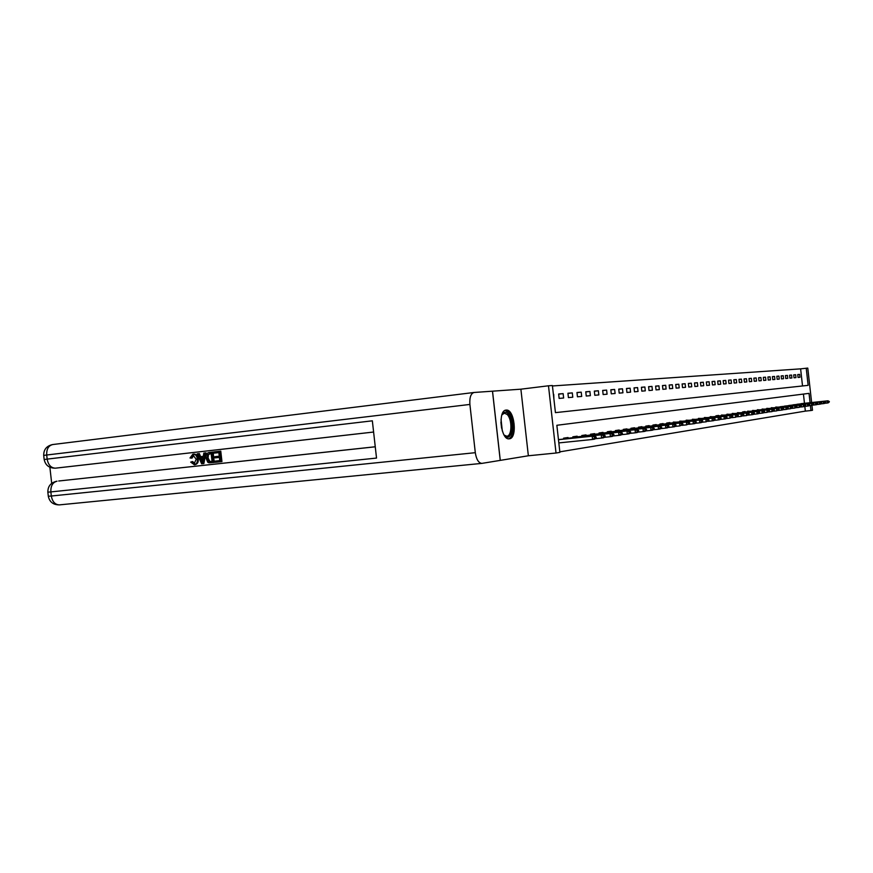 <?xml version="1.0" encoding="UTF-8"?>
<svg xmlns="http://www.w3.org/2000/svg" width="873" height="873" viewBox="0 0 873 873"><rect width="100%" height="100%" fill="white"/><g stroke="black" fill="none" stroke-linecap="round" stroke-linejoin="round"><path stroke-width="1.31" d="M506.133 410.081C497.643 410.146 500.807 440.221 509.166 438.835L509.352 438.813C517.744 438.333 514.513 408.848 506.209 410.081L506.133 410.081M802.527 385.953L800.617 368.853L807.776 368.079L811.628 402.551M469.892 404.439L46.706 455.008L47.164 459.111L372.345 420.819L376.525 458.074L50.863 491.914L51.332 496.017L475.305 452.683L469.892 404.439C469.445 397.39 470.863 393.396 474.126 392.468L492.525 391.18L500.284 460.377L528.361 455.771L556.025 453.022L548.484 385.79L552.391 385.528L555.435 412.634L808.147 385.353L806.226 368.188M528.361 455.771L520.886 389.183L492.525 391.18M520.886 389.183L548.484 385.79M800.617 368.853L552.445 385.964M475.305 452.683C476.374 459.449 478.568 463.017 481.863 463.388L500.284 460.377M553.886 398.874L553.722 394.389M559.146 398.415L563.631 398.012L563.14 393.625L558.644 393.996L559.146 398.415M568.421 397.597L572.786 397.215L572.295 392.883L567.93 393.243L568.421 397.597M577.446 396.8L581.702 396.429L581.222 392.163L576.966 392.501L577.446 396.8M586.241 396.036L590.377 395.665L589.908 391.453L585.761 391.791L586.241 396.036M594.797 395.283L598.834 394.923L598.365 390.766L594.327 391.093L594.797 395.283M603.145 394.552L607.073 394.203L606.615 390.089L602.676 390.417L603.145 394.552M611.275 393.832L615.105 393.494L614.647 389.445L610.816 389.751L611.275 393.832M619.197 393.134L622.94 392.806L622.482 388.801L618.75 389.107L619.197 393.134M626.934 392.457L630.579 392.141L630.131 388.179L626.487 388.474L626.934 392.457M634.475 391.802L638.032 391.486L637.596 387.579L634.038 387.863L634.475 391.802M641.83 391.148L645.3 390.842L644.874 386.979L641.404 387.263L641.83 391.148M649.021 390.526L652.404 390.22L651.978 386.401L648.584 386.684L649.021 390.526M656.038 389.904L659.344 389.609L658.919 385.844L655.612 386.106L656.038 389.904M662.891 389.303L666.121 389.02L665.706 385.288L662.465 385.55L662.891 389.303M669.58 388.714L672.745 388.441L672.33 384.753L669.165 385.004L669.58 388.714M676.128 388.147L679.216 387.874L678.801 384.229L675.713 384.48L676.128 388.147M682.522 387.579L685.534 387.317L685.13 383.716L682.108 383.956L682.522 387.579M688.775 387.034L691.722 386.772L691.329 383.203L688.371 383.443L688.775 387.034M694.886 386.499L697.778 386.237L697.385 382.712L694.493 382.952L694.886 386.499M700.866 385.964L703.693 385.724L703.3 382.232L700.473 382.461L700.866 385.964M706.726 385.451L709.487 385.211L709.105 381.763L706.333 381.992L706.726 385.451M712.455 384.949L715.162 384.72L714.78 381.305L712.062 381.523L712.455 384.949M718.053 384.458L720.705 384.229L720.334 380.846L717.682 381.065L718.053 384.458M723.553 383.978L726.14 383.749L725.769 380.41L723.171 380.617L723.553 383.978M728.922 383.509L731.465 383.28L731.094 379.973L728.551 380.181L728.922 383.509M734.193 383.04L736.681 382.821L736.321 379.548L733.822 379.755L734.193 383.04M739.355 382.592L741.799 382.374L741.428 379.133L738.995 379.329L739.355 382.592M744.418 382.145L746.808 381.938L746.448 378.729L744.058 378.926L744.418 382.145M749.372 381.708L751.718 381.501L751.358 378.325L749.012 378.522L749.372 381.708M754.228 381.283L756.531 381.086L756.182 377.933L753.879 378.129L754.228 381.283M758.997 380.868L761.256 380.672L760.907 377.551L758.648 377.736L758.997 380.868M763.668 380.453L765.883 380.257L765.534 377.18L763.329 377.354L763.668 380.453M768.251 380.05L770.423 379.864L770.084 376.809L767.913 376.983L768.251 380.05M772.758 379.657L774.886 379.471L774.547 376.449L772.409 376.612L772.758 379.657M777.166 379.275L779.262 379.089L778.923 376.088L776.828 376.263L777.166 379.275M781.499 378.893L783.55 378.707L783.223 375.739L781.171 375.903L781.499 378.893M785.755 378.522L787.762 378.336L787.435 375.401L785.427 375.565L785.755 378.522M789.923 378.151L791.909 377.976L791.582 375.063L789.596 375.215L789.923 378.151M794.026 377.791L795.969 377.616L795.652 374.724L793.699 374.888L794.026 377.791M798.053 377.442L799.963 377.267L799.646 374.408L797.736 374.561L798.053 377.442M559.833 451.843L805.343 411.118L804.808 406.371M804.47 403.315L803.433 394.072M558.785 439.566L558.382 438.933M564.078 442.382L568.268 441.945M563.696 439.054L563.598 438.17L568.061 437.515L568.127 438.181M572.917 437.679L572.819 436.816L577.151 436.184L577.228 436.838M581.876 436.347L581.789 435.507L586.012 434.885L586.078 435.529M590.617 435.06L590.519 434.219L594.633 433.619L594.699 434.252M599.118 433.794L599.031 432.975L603.025 432.386L603.101 433.008M607.401 432.561L607.313 431.753L611.22 431.186L611.286 431.797M615.476 431.36L615.389 430.575L619.197 430.018L619.263 430.618M623.355 430.193L623.267 429.418L626.978 428.872L627.043 429.472M631.037 429.058L630.95 428.294L634.562 427.759L634.627 428.348M638.523 427.945L638.436 427.192L641.971 426.668L642.037 427.257M645.834 426.853L645.747 426.122L649.196 425.609L649.261 426.188M652.971 425.795L652.884 425.075L656.256 424.573L656.321 425.14M659.944 424.769L659.857 424.049L663.142 423.569L663.207 424.125M666.743 423.754L666.666 423.045L669.875 422.576L669.94 423.132M673.399 422.772L673.312 422.074L676.52 422.161M679.892 421.801L679.816 421.113L682.948 421.212M686.243 420.862L686.167 420.186L689.234 420.284M692.453 419.935L692.376 419.269L695.377 419.367M698.531 419.04L698.455 418.385L701.379 418.483M704.467 418.156L704.402 417.512L707.261 417.61L704.446 417.905M710.284 417.294L710.218 416.661L713.023 416.77M715.98 416.454L715.904 415.821L718.599 415.428L715.947 416.203M721.545 415.624L721.48 415.002L724.164 415.122L721.524 415.384M727.002 414.817L726.936 414.206L729.566 414.315L726.98 414.588M732.338 414.02L732.272 413.42L734.859 413.54L732.316 413.791M737.576 413.245L737.51 412.656L740.031 412.776L737.554 413.027M742.705 412.493L742.639 411.903L745.062 411.543L742.672 412.274M747.725 411.74L747.659 411.161L750.093 411.281M752.646 411.019L752.581 410.441L754.97 410.561L752.624 410.801M757.48 410.299L757.415 409.732L759.75 409.863M762.216 409.601L762.151 409.033L764.442 409.164M766.854 408.913L766.789 408.357L769.037 408.488M771.405 408.237L771.35 407.691L773.554 407.822M775.879 407.571L775.813 407.025L777.985 407.167M780.266 406.916L782.328 406.523M784.565 406.283L786.595 405.89M788.788 405.661L790.774 405.268M792.935 405.039L794.888 404.668M797.005 404.439L798.926 404.068M801.01 403.85L802.898 403.479M811.945 405.399L812.49 410.266L810.952 410.528L810.406 405.574M805.343 411.118L810.952 410.528M810.079 402.715L809.042 393.363L556.854 425.282L559.888 452.378L556.025 453.022M797.736 374.626L799.646 374.408M793.71 374.954L795.652 374.724M789.607 375.292L791.582 375.063M785.427 375.63L787.435 375.401M781.171 375.979L783.223 375.739M776.839 376.328L778.923 376.088M772.419 376.689L774.547 376.449M767.924 377.06L770.084 376.809M763.329 377.431L765.534 377.18M758.659 377.813L760.907 377.551M753.89 378.205L756.182 377.933M749.023 378.598L751.358 378.325M744.058 379.002L746.448 378.729M739.005 379.417L741.428 379.133M733.833 379.842L736.321 379.548M728.562 380.268L731.094 379.973M723.182 380.715L725.769 380.41M717.693 381.163L720.334 380.846M712.073 381.621L714.78 381.305M706.344 382.09L709.105 381.763M700.484 382.57L703.3 382.232M694.504 383.051L697.385 382.712M688.382 383.553L691.329 383.203M682.129 384.065L685.13 383.716M675.724 384.589L678.801 384.229M669.176 385.124L672.33 384.753M662.476 385.67L665.706 385.288M655.623 386.237L658.919 385.844M648.606 386.804L651.978 386.401M641.415 387.394L644.874 386.979M634.049 387.994L637.596 387.579M626.498 388.616L630.131 388.179M618.761 389.249L622.482 388.801M610.827 389.893L614.647 389.445M602.697 390.558L606.615 390.089M594.349 391.246L598.365 390.766M585.783 391.944L589.908 391.453M576.988 392.664L581.222 392.163M567.952 393.407L572.295 392.883M558.665 394.159L563.14 393.625M558.829 442.917L592.56 439.457L592.2 436.194L594.393 435.867L558.458 439.599M595.113 437.788L592.56 439.457L594.753 439.119L596.204 437.624M558.469 439.697L592.2 436.194L595.059 437.253M594.393 435.867L596.15 437.078M595.146 438.715L601.606 438.05L601.246 434.841L603.374 434.514L563.652 438.65M563.631 438.388L564.329 438.552M604.116 436.413L601.606 438.05L603.734 437.722L605.185 436.249M563.663 438.748L601.246 434.841L604.061 435.878M603.374 434.514L605.12 435.714M604.116 437.34L610.402 436.686L610.041 433.521L612.115 433.204L572.874 437.297M572.841 437.078L573.474 437.198M612.879 435.07L610.402 436.686L612.475 436.369L613.915 434.907M572.884 437.395L610.041 433.521L612.824 434.536M612.115 433.204L613.85 434.383M612.846 435.987L618.957 435.365L618.608 432.233L620.627 431.928L581.844 435.965M581.822 435.802L582.367 435.889M621.401 433.761L618.957 435.365L620.976 435.049L622.405 433.608M581.855 436.064L618.608 432.233L621.347 433.237M620.627 431.928L622.351 433.084M621.336 434.678L627.283 434.067L626.934 430.978L628.909 430.684L590.574 434.678M629.695 432.495L627.283 434.067L629.247 433.761L630.677 432.342M590.585 434.776L626.934 430.978L629.64 431.982M628.909 430.684L630.622 431.829M501.768 415.264L502.357 414.14C504.027 411.729 505.925 411.532 508.064 413.54C515.288 420.251 511.96 443.342 504.79 435.736L503.928 434.732M504.256 435.158L506.766 436.205C512.091 436.336 512.353 419.193 507.137 414.457L504.398 413.18L501.997 414.773M508.381 438.792C514.59 437.82 514.503 417.567 508.304 411.914L505.227 410.321M193.653 455.346L192.104 458.085L190.008 457.976L192.878 454.178L193.861 454.069C196.392 454.069 197.865 455.717 198.258 459.012C198.564 462.09 197.549 463.956 195.236 464.622L194.985 464.654M192.955 454.167C195.497 454.167 196.971 455.815 197.363 459.122C197.669 462.199 196.654 464.065 194.341 464.731L190.685 462.101L192.704 461.555L194.581 463.454M205.068 452.934L205.963 452.836L203.856 463.563L201.652 463.803L197.222 453.818L198.455 453.676L199.742 456.754L203.256 456.372L203.835 453.065L205.068 452.934L202.962 463.661M198.455 453.676L199.35 453.578L200.637 456.655L203.256 456.361M220.771 451.155L221.949 461.588L215.195 462.33L215.053 461.13L219.756 460.606L219.396 457.408L215.009 457.889L214.878 456.688L219.254 456.197L218.85 452.596L213.94 453.142L213.809 451.941L220.771 451.155M373.6 432.037L55.425 468.168C51.016 467.983 48.266 464.96 47.164 459.111L44.174 459.514C45.44 465.331 49.194 468.223 55.425 468.168L373.6 432.026L55.37 468.179M49.881 467.262L51.693 483.358M58.687 481.001L375.259 446.801M375.259 446.769L58.818 480.99M212.204 452.127L213.099 452.028L214.267 462.428L209.062 462.854L207.774 462.243L206.006 458.139C205.624 454.964 206.617 453.087 209.007 452.487L212.204 452.127L213.383 462.526M492.481 391.18L500.24 460.387M218.85 452.596L213.94 453.142M214.878 456.688L219.254 456.208M215.053 461.13L219.756 460.617M219.887 451.254L221.065 461.697M211.168 453.458L207.588 454.604L207.174 458.03L208.996 461.577L212.074 461.457L211.168 453.458L208.483 454.506L208.069 457.932L209.891 461.468L212.074 461.446M209.465 453.644L210.36 453.545M207.588 454.604L208.483 454.506M207.174 458.03L208.069 457.932M208.996 461.577L209.891 461.468M210.393 461.642L211.288 461.533M202.514 460.562L203.038 457.605L200.233 457.91L202.165 462.537L202.514 460.562M199.742 456.754L200.637 456.655M201.128 457.812L202.427 460.911M191.809 461.664L194.232 463.541L196.207 459.253L193.206 455.346L191.198 458.183M194.177 464.752L195.072 464.643M197.363 459.122L198.258 459.012M629.608 433.401L635.391 432.812L635.053 429.767L636.963 429.472L599.074 433.423M637.77 431.251L635.391 432.812L637.312 432.506L638.73 431.109M599.085 433.521L635.053 429.767L637.716 430.749M636.963 429.472L638.676 430.596M637.661 432.168L643.292 431.578L642.954 428.578L644.82 428.294L607.368 432.2M645.638 430.051L643.292 431.578L645.158 431.295L646.577 429.909M607.379 432.299L642.954 428.578L645.584 429.549M644.82 428.294L646.522 429.407M645.496 430.956L650.985 430.389L650.658 427.421L652.48 427.148L615.443 431.011M653.31 428.872L650.985 430.389L652.808 430.105L654.215 428.73M615.454 431.109L650.658 427.421L653.255 428.381M652.48 427.148L654.161 428.239M653.146 429.778L658.493 429.221L658.166 426.286L659.933 426.024L623.311 429.854M660.785 427.726L658.493 429.221L660.261 428.949L661.669 427.595M623.322 429.953L658.166 426.286L660.73 427.235M659.933 426.024L661.614 427.104M660.599 428.632L665.804 428.086L665.488 425.195L667.212 424.933L631.19 428.698M668.074 426.613L665.804 428.086L667.539 427.814L668.936 426.482M631.004 428.818L665.488 425.195L668.02 426.122M667.212 424.933L668.882 425.991M667.856 427.508L672.941 426.973L672.625 424.125L674.316 423.863L638.632 427.595M675.178 425.522L672.941 426.973L674.633 426.722L676.018 425.391M638.501 427.705L672.625 424.125L675.124 425.042M674.316 423.863L675.964 424.911M674.949 426.417L679.903 425.893L679.587 423.078L681.235 422.827L645.9 426.526M682.108 424.453L679.903 425.893L682.926 424.333M645.813 426.635L679.587 423.078L682.053 423.983M681.235 422.827L682.882 423.863M681.857 425.347L686.702 424.845L686.385 422.052L687.989 421.812L652.993 425.478M688.873 423.416L686.702 424.845L689.681 423.296M652.949 425.577L686.385 422.052L688.819 422.958M687.989 421.812L689.626 422.838M688.611 424.311L693.337 423.809L693.02 421.059L694.592 420.819L659.912 424.453M695.486 422.412L693.337 423.809L694.897 423.569L696.261 422.292M659.912 424.551L693.02 421.059L695.432 421.943M694.592 420.819L696.218 421.834M695.203 423.285L699.808 422.805L699.502 420.088L701.041 419.858L666.71 423.46M701.936 421.419L699.808 422.805L701.335 422.576L702.7 421.299M666.721 423.547L699.502 420.088L701.881 420.961M701.041 419.858L702.645 420.851M701.63 422.292L706.137 421.823L705.831 419.138L707.326 418.909L673.367 422.477M708.232 420.448L706.137 421.823L708.985 420.339M673.367 422.565L705.831 419.138L708.189 420M707.326 418.909L708.931 419.891M707.916 421.332L712.313 420.862L712.019 418.2L713.481 417.981L679.86 421.517M714.387 419.509L712.313 420.862L713.776 420.644L715.118 419.4M679.871 421.604L712.019 418.2L714.343 419.062M713.481 417.981L715.074 418.953M714.059 420.382L718.359 419.924L718.064 417.294L719.494 417.087L686.211 420.59M720.411 418.582L718.359 419.924L719.789 419.706L721.12 418.473M686.222 420.666L718.064 417.294L720.356 418.145M719.494 417.087L721.065 418.036M720.061 419.455L724.263 419.007L723.968 416.41L725.365 416.203L692.431 419.673M726.292 417.687L724.263 419.007L725.659 418.8L726.991 417.578M692.431 419.749L723.968 416.41L726.238 417.25M725.365 416.203L726.936 417.141M725.932 418.549L730.035 418.112L729.752 415.548L731.116 415.341L698.498 418.778M732.043 416.803L730.035 418.112L732.72 416.705M698.509 418.854L729.752 415.548L731.989 416.377M731.116 415.341L732.676 416.268M731.672 417.665L735.688 417.239L735.393 414.697L736.736 414.489L707.228 417.621M737.663 415.941L735.688 417.239L738.329 415.843M704.456 417.981L735.393 414.697L737.62 415.515M736.736 414.489L738.285 415.417M737.281 416.792L741.21 416.377L740.926 413.867L742.236 413.671L710.262 417.043M743.163 415.101L741.21 416.377L743.818 415.002M710.262 417.119L740.926 413.867L743.119 414.675M742.236 413.671L743.774 414.577M742.77 415.952L746.611 415.548L746.339 413.049L747.615 412.864L718.632 415.93M748.554 414.271L746.611 415.548L749.187 414.173M715.958 416.279L746.339 413.049L748.51 413.857M747.615 412.864L749.143 413.758M748.15 415.122L751.904 414.719L751.631 412.252L752.886 412.067L724.154 415.122M753.825 413.464L751.904 414.719L753.159 414.522L754.447 413.366M721.524 415.461L751.631 412.252L753.781 413.06M752.886 412.067L754.403 412.962M753.41 414.304L757.087 413.922L756.815 411.478L758.037 411.292L729.566 414.315M758.986 412.678L757.087 413.922L758.31 413.726L759.597 412.58M726.98 414.653L756.815 411.478L758.932 412.263M758.037 411.292L759.543 412.176M758.55 413.507L762.162 413.125L761.889 410.714L763.089 410.539L734.859 413.54M764.028 411.903L762.162 413.125L763.362 412.94L764.628 411.805M732.327 413.867L761.889 410.714L763.984 411.499M763.089 410.539L764.584 411.401M763.602 412.733L767.127 412.362L766.854 409.972L768.033 409.797L740.042 412.776M768.982 411.139L767.127 412.362L769.571 411.052M737.554 413.093L766.854 409.972L768.938 410.746M768.033 409.797L769.528 410.659M768.535 411.969L771.994 411.609L771.732 409.241L772.878 409.066L745.127 412.023M773.827 410.397L771.994 411.609L774.406 410.31M742.683 412.34L771.732 409.241L773.784 410.004M772.878 409.066L774.362 409.917M773.369 411.216L776.763 410.867L776.501 408.52L777.625 408.357L747.703 411.532M778.574 409.666L776.763 410.867L779.142 409.579M747.714 411.598L776.501 408.52L778.53 409.284M777.625 408.357L779.098 409.197M778.116 410.485L781.433 410.135L781.171 407.822L782.284 407.658L755.003 410.561M783.234 408.957L781.433 410.135L782.535 409.961L783.779 408.87M752.635 410.867L781.171 407.822L783.19 408.575M782.284 407.658L783.736 408.488M782.765 409.775L786.016 409.426L785.755 407.134L786.846 406.971L757.458 410.092M787.795 408.258L786.016 409.426L787.097 409.262L788.341 408.171M757.458 410.157L785.755 407.134L787.752 407.877M786.846 406.971L788.297 407.789M787.315 409.066L790.501 408.728L790.251 406.458L791.32 406.294L762.184 409.393M792.269 407.571L790.501 408.728L792.793 407.495M762.194 409.459L790.251 406.458L792.226 407.189M791.32 406.294L792.76 407.113M791.778 408.378L794.91 408.051L794.659 405.792L795.696 405.639L766.832 408.717M796.656 406.894L794.91 408.051L797.169 406.818M766.843 408.771L794.659 405.792L796.613 406.523M795.696 405.639L797.136 406.447M796.165 407.702L799.231 407.375L798.981 405.148L800.006 404.996L771.383 408.04M800.956 406.24L799.231 407.375L801.469 406.163M771.394 408.095L798.981 405.148L800.912 405.869M800.006 404.996L801.425 405.792M800.454 407.036L803.466 406.72L803.215 404.515L804.219 404.363L775.857 407.385M805.179 405.596L803.466 406.72L805.681 405.519M775.857 407.44L803.215 404.515L805.135 405.225M804.219 404.363L805.637 405.148M804.677 406.382L807.623 406.076L807.372 403.883L808.365 403.741L780.244 406.742M809.315 404.963L807.623 406.076L808.605 405.923L809.806 404.886M780.244 406.796L807.372 403.883L809.271 404.592M808.365 403.741L809.762 404.515M808.802 405.749L811.704 405.443L811.454 403.271L812.425 403.13L784.543 406.109M813.385 404.341L811.704 405.443L813.865 404.264M784.554 406.152L811.454 403.271L813.341 403.97M812.425 403.13L813.822 403.904M812.861 405.116L815.709 404.821L815.469 402.671L816.419 402.529L788.766 405.476M817.368 403.73L815.709 404.821L816.659 404.668L817.837 403.653M788.777 405.53L815.469 402.671L817.324 403.37M816.419 402.529L817.805 403.293M816.844 404.505L819.638 404.21L819.398 402.082L820.325 401.94L792.913 404.865M821.286 403.13L819.638 404.21L820.565 404.057L821.744 403.053M792.924 404.919L819.398 402.082L821.242 402.769M820.325 401.94L821.711 402.704M820.762 403.904L823.49 403.61L823.261 401.504L824.177 401.362L796.994 404.275M825.127 402.54L823.49 403.61L824.407 403.468L825.585 402.464M796.994 404.319L823.261 401.504L825.083 402.18M824.177 401.362L825.542 402.115M824.592 403.304L827.288 403.02L827.047 400.936L827.953 400.794L800.988 403.675M828.903 401.962L827.288 403.02L828.182 402.879L829.35 401.886M800.999 403.73L827.047 400.936L828.859 401.613M827.953 400.794L829.306 401.536M501.026 419.291L502.313 430.956M501.582 428.152L500.916 422.194M52.467 444.575C46.564 445.983 43.639 449.595 43.705 455.411L46.706 455.008C46.487 448.995 48.539 445.503 52.882 444.521L473.853 392.501M481.743 463.399L59.386 504.878C55.075 504.703 52.391 501.746 51.332 496.017L48.31 496.246L47.851 492.186M57.018 481.209L56.789 481.23C50.776 482.616 47.797 486.261 47.851 492.165L50.863 491.914C50.645 485.89 52.696 482.322 57.018 481.209M201.336 460.551L202.23 460.442M481.863 463.388L59.386 504.878C53.242 504.878 49.554 502.019 48.31 496.279M43.705 455.422L44.163 459.493M210.142 453.578L209.247 453.676M195.236 464.622L194.341 464.731"/></g></svg>
